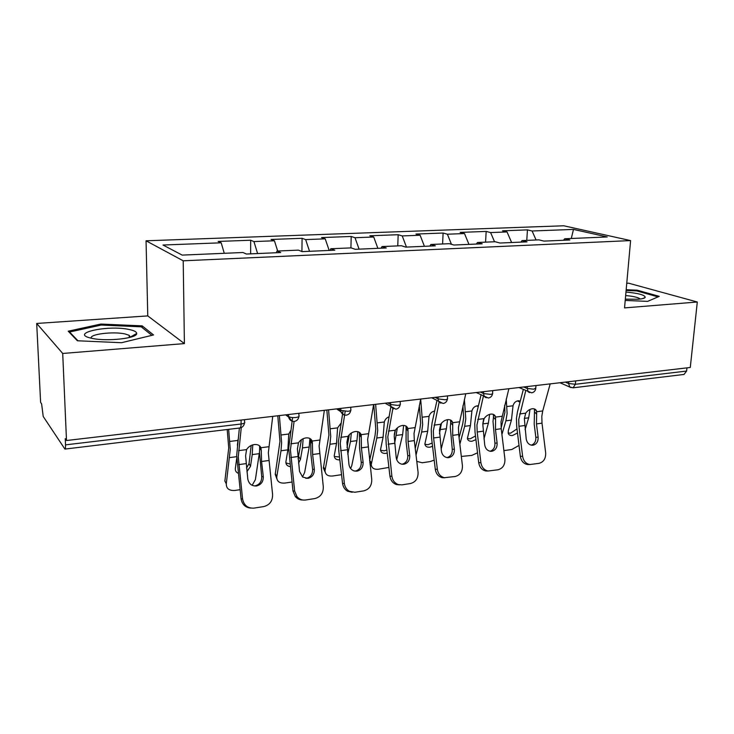 <?xml version="1.0" encoding="UTF-8"?>
<svg xmlns="http://www.w3.org/2000/svg" width="734" height="734" viewBox="0 0 734 734"><rect width="100%" height="100%" fill="white"/><g stroke="black" fill="none" stroke-linecap="round" stroke-linejoin="round"><path stroke-width="1.1" d="M36.7 323.455L62.711 353.458L184.399 343.595L147.773 315.904L36.7 323.455L40.609 402.406L41.627 403.911L43.205 416.462L64.913 449.08C65.409 448.905 65.61 447.501 65.519 444.868L65.253 438.684L66.5 440.519L690.281 367.477L697.3 302.004L628.653 283.196L626.753 283.324M147.773 315.904L146.048 240.789L563.758 225.778L630.598 240.587L183.206 260.809L146.048 240.789M224.265 253.303L221.209 242.807L162.985 245.018L182.188 255.102L242.963 252.505L246.413 254.037L280.691 252.551L277.03 251.046L276.268 252.744M221.209 242.807L218.145 241.44L250.661 240.229L250.643 253.854M257.597 253.551L253.918 241.569L250.661 240.229M253.918 241.569L274.433 240.789L271.057 239.468L302.087 238.302L301.913 251.523M309.528 251.294L305.638 239.596L302.087 238.302M305.638 239.596L325.217 238.853L321.556 237.577L351.201 236.467L350.916 247.89M359.091 249.147L355.017 237.724L351.201 236.467M355.017 237.724L373.725 237.009L369.817 235.77L398.167 234.715L397.764 245.89M406.462 247.083L402.223 235.926L398.167 234.715M402.223 235.926L420.114 235.247L415.967 234.045L443.107 233.036L442.602 243.982M451.438 244.294L447.382 234.21L443.107 233.036M447.382 234.21L464.512 233.559L460.163 232.394L486.165 231.43L485.569 242.147M494.523 241.761L490.624 232.568L486.165 231.43M490.624 232.568L507.047 231.944L502.515 230.815L527.452 229.88L526.764 240.385M536.086 239.99L532.086 230.99L527.452 229.88M532.086 230.99L573.483 229.412L607.201 236.954L564.703 238.77L563.529 240.266M277.03 251.046L298.371 250.138L302.16 251.615L334.777 250.202L330.795 248.753L351.118 247.89L355.21 249.312L386.277 247.964L382.01 246.569L401.379 245.743L405.746 247.119L435.372 245.835L430.858 244.477L449.346 243.688L453.951 245.028L482.229 243.798L477.485 242.486L495.156 241.734L499.982 243.027L527.003 241.853L522.058 240.587L538.958 239.862L543.977 241.11L569.832 239.99L564.703 238.77M277.681 251.019L274.433 240.789M329.181 250.441L325.217 238.853M330.795 248.753L329.942 250.413M377.872 248.331L373.725 237.009M382.01 246.569L381.084 248.193M424.417 246.303L420.114 235.247M430.858 244.477L429.849 246.073M468.953 244.367L464.512 233.559M477.485 242.486L476.421 244.046M511.616 242.514L507.047 231.944M522.058 240.587L520.938 242.11M575.658 380.9L575.392 384.277L686.62 371.055L686.96 367.862M686.62 371.055L684.033 374.441L573.052 387.818L575.392 384.277L568.575 383.497L568.712 381.708M571.272 238.486L573.483 229.412M62.711 353.458L66.5 440.519M184.399 343.595L183.206 260.809M630.598 240.587L624.542 307.904L697.3 302.004M625.212 300.426L647.627 301.38L659.251 296.353L637.167 290.187L626.175 289.719M142.167 325.868L100.861 324.061L68.216 331.199L77.373 340.769L121.495 342.714L153.553 334.952L142.167 325.868L142.213 327.593M637.094 291.003L637.167 290.187M100.897 325.125L100.861 324.061M538.114 437.189C538.288 441.565 536.609 444.244 533.058 445.208L532.15 445.254C528.902 444.841 526.92 442.721 526.205 438.904L524.36 418.701L525.718 413.169C527.462 410.682 529.627 409.223 532.223 408.765C534.407 408.563 535.848 409.306 536.536 411.012L536.646 414.123L534.48 411.921L534.196 424.05L535.829 437.299L538.114 437.189L536.481 423.903L536.646 414.123M529.058 464.549L527.618 464.558C523.636 463.815 521.213 461.08 520.36 456.364L522.617 456.319L518.938 426.298L518.736 419.444L525.755 390.662M523.314 389.534L517.479 411.756L516.452 418.288L516.699 426.445L520.36 456.364M522.617 456.319C523.48 461.053 525.902 463.796 529.893 464.539L539.095 463.319C543.701 462.016 545.894 458.511 545.656 452.805L542.004 423.151L541.811 416.371L542.72 410.948L550.188 383.882M534.48 411.921L534.416 408.948M531.352 445.162C534.545 443.951 536.04 441.327 535.829 437.299M530.021 409.425L528.682 417.802L525.067 429.656M501.139 427.995L504.909 412.425L504.662 405.223M520.296 401.03L518.057 400.792C515.543 401.241 513.864 402.902 513.029 405.774L511.442 420.096L508.313 430.702L508.203 433.198C508.781 434.987 510.213 435.767 512.515 435.519L517.498 432.977M506.24 399.012L507.121 413.554L505.891 420.839L501.918 434.455M503.891 450.639L511.846 449.483L519.021 445.428M508.157 432.996L510.525 433.198L517.002 428.904M519.993 402.195L517.442 400.911M625.322 299.16L638.112 299.252C642.03 298.931 644.379 298.343 645.158 297.499C645.379 295.132 638.984 293.316 625.964 292.049M640.112 299.05L639.874 298.766C637.828 297.307 633.084 296.233 625.652 295.563M626.111 290.462L636.754 290.912L658.04 296.875M91.612 338.264L92.126 338.374C107.118 341.741 137.552 338.264 136.68 333.475C136.662 331.887 134.23 330.584 129.377 329.548C108.173 324.648 68.225 333.374 91.612 338.264M130.459 337.245L129.202 335.328L125.037 333.952C113.403 331.227 88.851 334.218 91.328 338.2M77.997 340.796L69.565 332.007L101.191 325.061L141.24 326.813L151.874 335.355M69.592 332.64L69.565 332.007M497.111 443.079C497.285 447.557 495.514 450.291 491.808 451.282L490.679 451.327C487.394 450.832 485.403 448.676 484.697 444.868L482.807 424.234L484.119 418.6C485.871 416.068 488.092 414.572 490.798 414.104C493.257 413.884 494.826 414.765 495.496 416.747L495.569 419.536L493.477 417.27L493.009 421.399L494.918 443.171L497.111 443.079L495.468 429.509L495.569 419.536M487.926 471.008L485.908 470.999C481.935 470.118 479.541 467.347 478.724 462.695L480.889 462.668L477.183 432.014L476.944 425.014L483.394 396.103M481.045 394.929L475.696 417.16L474.742 423.812L475.036 432.142L478.724 462.695M480.889 462.668C481.715 467.338 484.11 470.118 488.092 471.008L498.028 469.769C502.836 468.42 505.13 464.842 504.909 459.016L501.221 428.72L501.001 421.811L508.864 388.717M493.477 417.27L493.376 414.38M490.083 451.254C493.505 450.061 495.111 447.364 494.918 443.171M454.355 449.226C454.511 453.796 452.658 456.594 448.795 457.621L447.327 457.649C444.052 457.025 442.07 454.841 441.4 451.089L439.464 430.014L440.712 424.261C442.474 421.683 444.758 420.151 447.575 419.664C450.327 419.435 452.034 420.444 452.676 422.701L452.722 425.179L450.713 422.857L450.291 427.06L452.263 449.291L454.355 449.226L452.694 435.363L452.722 425.179M444.731 477.779L442.226 477.678C438.363 476.586 436.051 473.797 435.29 469.301L437.354 469.301L433.611 437.969L433.335 430.83L439.115 402.131M436.941 400.617L432.097 422.793L431.243 429.583L431.574 438.079L435.29 469.301M437.354 469.301C438.115 473.806 440.437 476.614 444.309 477.706L455.199 476.494C460.218 475.109 462.622 471.439 462.411 465.484L458.695 434.537L458.447 427.482L465.741 393.773M450.713 422.857L450.584 420.068M447.024 457.612C450.694 456.438 452.438 453.667 452.263 449.291M409.728 455.64C409.875 460.31 407.921 463.182 403.883 464.246L401.874 464.209C398.709 463.393 396.81 461.181 396.195 457.585L394.204 436.042L395.397 430.179C397.158 427.546 399.507 425.977 402.452 425.472C405.333 425.234 407.141 426.252 407.893 428.546L408.003 431.078L406.086 428.674L406.067 441.565L407.737 455.686L409.728 455.64L408.049 441.464L408.003 431.078M399.525 484.871L396.287 484.513C392.727 483.146 390.607 480.375 389.947 476.192L391.892 476.219L387.809 436.895L392.837 408.654M390.864 406.608L385.818 435.601L386.194 444.281L389.947 476.192M391.892 476.219C392.552 480.421 394.681 483.201 398.25 484.559L401.966 484.862L410.489 483.522C415.738 482.082 418.261 478.32 418.068 472.237L414.315 440.611L414.031 433.399L420.71 399.039M406.086 428.674L405.939 426.032M402.067 464.237C406.003 463.108 407.893 460.255 407.737 455.686M363.101 462.337C363.229 467.118 361.183 470.054 356.953 471.164L353.953 470.898C351.127 469.797 349.457 467.622 348.944 464.365L346.898 442.345L348.026 436.363C349.797 433.675 352.219 432.069 355.284 431.546C358.302 431.289 360.238 432.326 361.091 434.656L361.284 437.235L359.458 434.757L359.55 447.923L361.238 462.356L363.101 462.337L361.403 447.841L361.284 437.235M352.237 492.266L347.595 491.22C344.741 489.55 343.062 486.945 342.558 483.403L344.365 483.458L340.218 443.235L345.182 411.398M343.007 411.15L338.346 441.896L338.778 450.759L342.558 483.403M344.365 483.458C344.879 487.009 346.558 489.624 349.43 491.303L354.861 492.266L363.78 490.863C369.257 489.376 371.918 485.513 371.734 479.284L367.624 439.583L373.624 404.553M359.458 434.757L359.348 432.445M355.063 471.164L355.109 471.155C359.321 470.054 361.367 467.118 361.238 462.356M314.336 469.338C314.446 474.228 312.289 477.247 307.867 478.394L302.637 477.045L299.527 471.467L297.417 448.942L298.472 442.831C300.243 440.088 302.738 438.446 305.94 437.895C309.106 437.62 311.17 438.675 312.143 441.051L312.409 443.666L310.702 441.125L310.913 454.566L312.611 469.338L314.336 469.338L312.629 454.511L312.409 443.666M302.72 500.001C299.766 500.01 297.288 498.854 295.297 496.523L292.976 490.945L294.646 491.028L290.425 449.878L294.086 421.444M292.6 417.573L288.691 448.474L292.976 490.945M294.646 491.028L296.976 496.624C299.307 499.304 302.179 500.432 305.583 500.01L314.914 498.542C320.657 496.991 323.446 493.037 323.29 486.66L319.106 446.052L324.355 410.324M310.702 441.125L310.555 438.904M305.867 478.394L306.161 478.357C310.574 477.219 312.721 474.21 312.611 469.338M489.633 414.352L488.385 423.169L483.963 438.849M483.578 419.6L482.88 423.261M459.071 437.62L462.714 423.94L463.649 417.738L462.925 405.874M478.421 405.847L477.155 405.856C474.531 406.324 472.779 408.021 471.907 410.948L470.43 425.555L467.384 438.537L470.127 438.84L475.494 435.996M464.402 399.544L465.778 418.903L464.65 426.326L459.86 444.18M461.328 456.438L471.797 455.41L477.522 452.795M475.935 439.629L472.054 441.226C469.476 441.483 467.925 440.583 467.384 438.537M478.256 406.508L476.641 405.939M447.538 419.674L446.4 428.757L441.162 449.089M441.473 423.215L439.446 433.592M415.242 448.41L419.802 429.601L420.655 423.279L419.334 405.618M434.62 411.123L434.519 411.132C431.785 411.618 429.959 413.361 429.032 416.352L427.693 431.243L424.848 444.061C425.335 446.4 427.014 447.437 429.895 447.171L432.555 446.327M420.683 399.149L422.674 424.491L421.655 432.051L416.04 455.098M416.784 461.374L422.151 462.759L430.096 461.585L434.198 460.117M424.885 444.29L428.05 444.712L432.161 443.006M434.611 411.297L434.133 411.196M403.636 425.417L402.627 434.583L396.745 459.75M397.397 427.849L394.553 443.666M369.578 460.759L375.037 435.501L375.79 429.06L373.771 404.544M388.864 416.903C386.589 417.738 385.066 419.435 384.304 421.986L383.102 437.18L380.496 449.795C380.9 452.456 382.708 453.64 385.937 453.364L387.231 453.08M375.624 404.324L377.707 430.308L376.799 438.014L371.23 464.604C371.707 468.09 374.083 469.632 378.349 469.237L388.919 467.42M371.386 465.659L369.936 463.879M380.561 450.263L384.176 450.841L386.864 450.015M394.286 434.455L395.039 430.84M357.807 431.665L356.935 440.666L351.76 465.723L350.632 468.521M351.329 433.032L350.476 441.519L347.76 454.153M325.144 472.09L323.373 468.09L328.933 435.097L326.841 410.04M340.943 423.316L337.594 427.867L336.539 443.382L334.218 455.741C334.475 458.667 336.346 460.034 339.833 459.86M328.566 409.838L330.731 436.391L329.961 444.253L325.006 470.714C325.327 474.641 327.878 476.403 332.658 475.999L341.549 474.678M334.282 456.475L339.503 457.007M347.035 447.538L349.347 434.656M309.922 438.501L309.197 447.015L304.638 472.531L302.463 476.916M303.151 438.712L302.454 447.914L300.435 459.447L298.564 463.09M276.837 478.761L275.222 474.366L279.966 441.4L277.782 415.783M290.737 430.574L288.765 434.023L287.875 449.85L285.884 461.943C285.865 464.604 287.306 466.173 290.205 466.622M279.37 415.6L281.627 442.758L280.994 450.768L276.746 477.072C276.865 481.467 279.599 483.467 284.939 483.064L291.967 482.018M285.921 462.925L289.902 463.98M298.087 458.878L301.399 439.712M263.286 476.678C263.378 481.688 261.111 484.779 256.478 485.972C251.707 486.174 248.808 483.816 247.771 478.907L245.606 455.851L246.569 449.612C248.349 446.804 250.909 445.116 254.267 444.547C257.588 444.263 259.799 445.318 260.9 447.74L261.249 450.41L259.662 447.786L259.487 452.346L261.708 476.65L263.286 476.678L261.57 461.493L261.249 450.41M250.78 508.084C245.358 507.561 242.119 504.487 241.064 498.836L242.569 498.955L238.266 456.823L241.275 427.573M239.376 428.05L236.687 455.364L241.064 498.836M242.569 498.955C243.936 505.387 247.734 508.433 253.982 508.111L263.763 506.579C269.773 504.974 272.718 500.909 272.58 494.386L268.323 452.823L272.727 416.371M259.662 447.786L259.533 445.832M254.918 485.908C259.542 484.724 261.809 481.632 261.708 476.65M259.845 446.125L259.799 447.85M259.487 452.08L255.386 479.641L252.157 485.302M252.753 444.868L252.221 454.603L250.514 466.347L246.954 471.641M228.641 429.344L230.247 449.41L226.292 483.844L224.879 481.054L228.724 448.006L227.21 429.509M237.394 445.235L238.064 439.391M226.292 483.844C226.255 488.651 229.182 490.844 235.073 490.44L240.036 489.706M238.192 473.256C236.082 472.32 235.128 470.714 235.357 468.439L236.743 458.245M246.541 468.017L249.037 463.613L251.175 445.474M65.519 444.868L241.091 424.004L241.091 420.077M64.913 449.08L239.779 427.995C240.605 427.794 241.046 426.463 241.091 424.004C244.238 423.518 245.376 422.766 244.523 421.747L244.523 419.674M565.318 382.111L568.575 383.497L569.758 386.946L573.052 387.818M571.061 387.616L559.987 382.735M523.81 386.974L526.948 388.414L533.847 389.213L535.811 387.91L535.976 385.543M529.553 392.589L528.003 391.699L527.076 386.589M480.467 392.048L483.495 393.543L483.596 391.681M435.189 397.351L438.07 398.901L438.152 397.002M387.809 402.893L390.543 404.517L390.607 402.571M338.209 408.7L340.759 410.389L340.805 408.398M286.205 414.793L288.563 416.545L288.59 414.517M486.211 397.791L484.357 396.589L483.495 393.543L490.459 394.369C492.404 394.085 493.12 393.608 492.597 392.938L492.734 390.607M440.905 403.214L438.703 401.571L438.07 398.901L445.107 399.755C447.254 399.443 448.034 398.92 447.437 398.177L447.547 395.901M393.497 408.893L390.928 406.645L390.543 404.517L397.644 405.397C400.021 405.049 400.865 404.471 400.195 403.663L400.278 401.434M343.833 414.829L340.915 411.792L340.759 410.389L347.934 411.306C350.558 410.912 351.485 410.278 350.733 409.398L350.788 407.232M291.737 421.05L288.563 416.545C290.15 417.462 292.563 417.774 295.811 417.499C298.701 417.059 299.729 416.361 298.885 415.407L298.912 413.306M519.608 413.967L525.718 413.169M536.71 411.728L542.72 410.948M536.481 423.903L542.004 423.151M518.938 426.298L524.562 425.527M528.682 417.802L524.388 418.371M511.442 420.096L505.891 420.839M513.029 405.774L506.983 406.535M477.742 419.435L484.119 418.6M495.578 417.105L501.845 416.288M495.468 429.509L501.221 428.72M477.183 432.014L483.036 431.207M434.06 425.133L440.712 424.261M452.676 422.701L459.209 421.848M452.694 435.363L458.695 434.537M433.611 437.969L439.73 437.134M388.442 431.087L395.397 430.179M407.893 428.546L414.719 427.656M408.049 441.464L414.315 440.611M388.121 444.189L394.507 443.318M340.759 437.317L348.026 436.363M361.091 434.656L368.229 433.73M361.403 447.841L367.963 446.951M340.576 450.694L347.255 449.777M290.866 443.822L298.472 442.831M312.143 441.051L319.611 440.07M312.629 454.511L319.483 453.575M290.829 457.493L297.821 456.539M488.385 423.169L482.825 423.903M470.43 425.555L464.65 426.326M471.907 410.948L465.604 411.746M446.4 428.757L440.483 429.546M427.693 431.243L421.655 432.051M429.032 416.352L422.463 417.178M402.627 434.583L396.443 435.4M383.102 437.18L376.799 438.014M384.304 421.986L377.45 422.848M369.652 460.328L371.376 462.888M356.935 440.666L350.476 441.519M336.539 443.382L329.961 444.253M337.594 427.867L330.428 428.775M323.492 466.943L325.125 469.567M347.485 451.786L348.182 452.841M309.197 447.015L302.454 447.914M287.875 449.85L280.994 450.768M288.765 434.023L281.269 434.968M275.287 473.843L276.81 476.549M298.848 456.796L300.435 459.447M238.596 450.648L246.569 449.612M260.9 447.74L268.717 446.722M261.57 461.493L268.745 460.512M238.724 464.622L246.046 463.622M259.276 453.658L252.221 454.603M236.706 456.667L229.77 457.585M237.678 440.455L229.825 441.446M249.037 463.613L250.514 466.347M518.993 387.534L531.609 392.818C533.921 392.396 535.306 391.002 535.765 388.625M476.256 392.534L488.339 398.03C490.688 397.599 492.092 396.167 492.56 393.736M431.684 397.755L443.116 403.489C445.51 403.039 446.942 401.562 447.401 399.057M385.157 403.205L395.8 409.187C398.25 408.728 399.709 407.205 400.168 404.636M336.548 408.902L340.915 411.792C341.989 414.169 343.769 415.297 346.246 415.16C348.769 414.682 350.256 413.114 350.714 410.462M285.654 414.857L288.581 417.04C289.435 420.05 291.334 421.509 294.297 421.426C296.894 420.921 298.426 419.307 298.885 416.563M239.779 427.995C242.459 427.472 244.037 425.793 244.486 422.958M536.536 411.012L534.526 408.985M529.893 464.539L527.618 464.558M518.773 400.755L518.314 400.764M642.553 298.637L645.158 297.499M130.524 336.97L136.68 333.475M129.267 337.557L129.202 335.328M495.496 416.747L493.413 414.499M488.092 471.008L485.908 470.999M452.694 422.766L450.694 420.463M444.309 477.706L442.226 477.678M408.003 429.115L406.095 426.738M398.25 484.559L396.287 484.513M361.302 435.794L359.486 433.344M349.43 491.303L347.595 491.22M312.436 442.841L310.73 440.308M296.976 496.624L295.297 496.523M478.045 405.819L477.357 405.829M371.23 464.604L369.771 462.438M325.006 470.714L323.373 468.09M276.746 477.072L275.222 474.366M261.258 450.254L259.671 447.63"/></g></svg>
